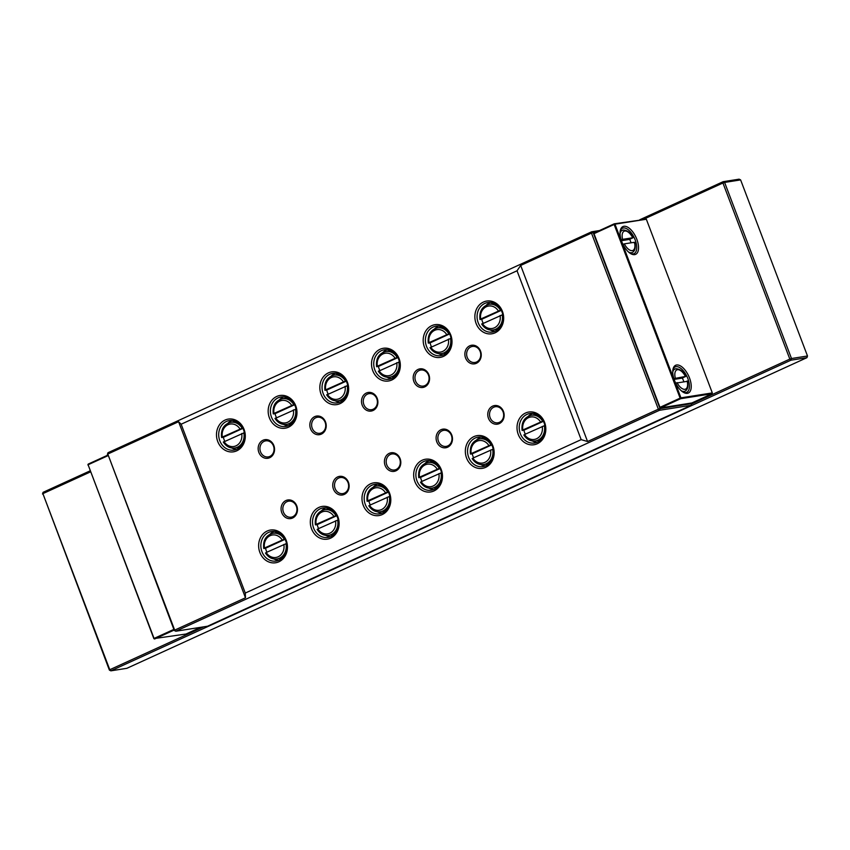 <?xml version="1.0" encoding="UTF-8"?>
<svg xmlns="http://www.w3.org/2000/svg" width="850" height="850" viewBox="0 0 850 850"><rect width="100%" height="100%" fill="white"/><g stroke="black" fill="none" stroke-linecap="round" stroke-linejoin="round"><path stroke-width="1.27" d="M623.921 226.291A15.268 7.406 -114.6 0 1 636.82 239.275A15.268 7.406 -114.6 0 1 634.684 254.628A15.268 7.406 -114.6 0 1 630.849 253.725A15.268 7.406 -114.6 0 1 620.287 230.605A15.268 7.406 -114.6 0 1 623.921 226.291M630.254 253.353A13.961 6.768 65.4 0 0 633.197 253.895A13.961 6.768 65.4 0 0 634.068 253.629A13.961 6.768 65.4 0 0 634.801 238.977A13.961 6.768 65.4 0 0 623.347 227.97A13.961 6.768 65.4 0 0 622.466 228.225A13.961 6.768 65.4 0 0 620.171 231.296M676.6 364.99A15.268 7.406 -114.6 0 1 689.509 377.974A15.268 7.406 -114.6 0 1 687.374 393.327A15.268 7.406 -114.6 0 1 683.538 392.413A15.268 7.406 -114.6 0 1 672.977 369.304A15.268 7.406 -114.6 0 1 676.6 364.99M682.933 392.052A13.961 6.768 65.4 0 0 685.876 392.594A13.961 6.768 65.4 0 0 686.758 392.328A13.961 6.768 65.4 0 0 687.491 377.676A13.961 6.768 65.4 0 0 676.026 366.669A13.961 6.768 65.4 0 0 675.155 366.924A13.961 6.768 65.4 0 0 672.86 369.994M632.251 238.212L632.729 237.756A10.551 5.121 65.4 0 0 624.803 231.019A10.551 5.121 65.4 0 0 622.604 239.349L632.729 237.756L629.669 239.392A12.176 5.907 -114.6 0 1 631.061 242.813M683.751 381.512A12.176 5.907 65.4 0 0 682.359 378.091L685.419 376.454L673.179 378.771M684.941 376.911L685.419 376.454A10.551 5.121 65.4 0 0 677.492 369.707A10.551 5.121 65.4 0 0 675.293 378.048M674.9 383.286L686.662 381.438M634.451 242.282L624.325 243.876A10.551 5.121 65.4 0 0 632.251 250.612A10.551 5.121 65.4 0 0 634.451 242.282L633.972 242.739M682.359 378.091L674.124 379.387M622.211 244.598L624.325 243.876M621.435 240.699L629.669 239.392M622.604 239.349L620.5 240.072M680.946 397.853L712.311 392.913L646.34 219.236L614.975 224.188L680.946 397.853L680.117 398.14L614.146 224.474L593.991 233.676L659.961 407.352L680.117 398.14L680.659 398.692L680.946 397.853M712.024 393.752L680.659 398.692L660.514 407.904L691.868 402.953L712.024 393.752L712.311 392.913M646.34 219.236L614.231 223.816L614.146 224.474L614.975 224.188L614.231 223.816L594.076 233.028L593.991 233.676M660.514 407.904L659.961 407.352M174.133 630.073L154.615 638.987L153.861 638.626L88.092 464.759L154.062 638.435L173.867 629.393M153.861 638.626L185.969 634.036L200.749 627.289M87.89 464.95L88.177 464.111L107.695 455.196M107.897 455.717L88.092 464.759L88.177 464.111M807.5 355.991L740.616 179.903L724.614 182.431L791.499 358.519L807.5 355.991L806.926 357.669L790.925 360.198L110.882 670.831L126.884 668.302L806.926 357.669M691.677 403.92L789.831 359.093L790.925 360.198L791.499 358.519L789.831 359.093L722.936 183.005L724.614 182.431L723.116 181.698L739.117 179.169L740.616 179.903M90.525 471.877L42.893 493.638L43.074 492.331L90.132 470.836M639.71 219.799L723.116 181.698L722.936 183.005L643.801 219.151M109.384 670.097L110.882 670.831L109.384 670.097L42.893 493.638L109.777 669.726L203.692 626.832M43.074 492.331L42.5 494.009M269.673 457.725A9.414 8.16 81 0 1 258.857 452.402A9.414 8.16 81 0 1 263.033 440.236A9.414 8.16 81 0 1 273.849 445.549A9.414 8.16 81 0 1 269.673 457.725M264.127 441.341A8.117 7.034 -99 0 0 260.238 450.914A8.117 7.034 -99 0 0 268.26 456.896A8.117 7.034 -99 0 0 269.854 456.408A8.117 7.034 -99 0 0 273.743 446.834A8.117 7.034 -99 0 0 265.731 440.853A8.117 7.034 -99 0 0 264.127 441.341M321.353 434.116A9.414 8.16 81 0 1 310.537 428.793A9.414 8.16 81 0 1 314.712 416.627A9.414 8.16 81 0 1 325.518 421.951A9.414 8.16 81 0 1 321.353 434.116M315.807 417.733A8.117 7.034 -99 0 0 311.918 427.306A8.117 7.034 -99 0 0 319.94 433.288A8.117 7.034 -99 0 0 321.534 432.809A8.117 7.034 -99 0 0 325.422 423.236A8.117 7.034 -99 0 0 317.401 417.254A8.117 7.034 -99 0 0 315.807 417.733M373.022 410.507A9.414 8.16 81 0 1 362.206 405.184A9.414 8.16 81 0 1 366.382 393.019A9.414 8.16 81 0 1 377.198 398.342A9.414 8.16 81 0 1 373.022 410.507M367.476 394.124A8.117 7.034 -99 0 0 363.587 403.707A8.117 7.034 -99 0 0 371.609 409.689A8.117 7.034 -99 0 0 373.203 409.201A8.117 7.034 -99 0 0 377.092 399.627A8.117 7.034 -99 0 0 369.081 393.646A8.117 7.034 -99 0 0 367.476 394.124M424.703 386.909A9.414 8.16 81 0 1 413.886 381.586A9.414 8.16 81 0 1 418.062 369.421A9.414 8.16 81 0 1 428.868 374.744A9.414 8.16 81 0 1 424.703 386.909M419.156 370.526A8.117 7.034 -99 0 0 415.267 380.099A8.117 7.034 -99 0 0 423.289 386.081A8.117 7.034 -99 0 0 424.883 385.603A8.117 7.034 -99 0 0 428.772 376.019A8.117 7.034 -99 0 0 420.75 370.037A8.117 7.034 -99 0 0 419.156 370.526M292.581 518.022A9.414 8.16 81 0 1 281.764 512.699A9.414 8.16 81 0 1 285.94 500.533A9.414 8.16 81 0 1 296.756 505.856A9.414 8.16 81 0 1 292.581 518.022M287.034 501.638A8.117 7.034 -99 0 0 283.146 511.211A8.117 7.034 -99 0 0 291.168 517.193A8.117 7.034 -99 0 0 292.761 516.715A8.117 7.034 -99 0 0 296.65 507.142A8.117 7.034 -99 0 0 288.639 501.16A8.117 7.034 -99 0 0 287.034 501.638M344.261 494.424A9.414 8.16 81 0 1 333.444 489.101A9.414 8.16 81 0 1 337.609 476.935A9.414 8.16 81 0 1 348.426 482.248A9.414 8.16 81 0 1 344.261 494.424M338.714 478.04A8.117 7.034 -99 0 0 334.826 487.613A8.117 7.034 -99 0 0 342.837 493.595A8.117 7.034 -99 0 0 344.441 493.106A8.117 7.034 -99 0 0 348.33 483.533A8.117 7.034 -99 0 0 340.308 477.551A8.117 7.034 -99 0 0 338.714 478.04M395.93 470.815A9.414 8.16 81 0 1 385.114 465.492A9.414 8.16 81 0 1 389.289 453.326A9.414 8.16 81 0 1 400.106 458.649A9.414 8.16 81 0 1 395.93 470.815M390.384 454.431A8.117 7.034 -99 0 0 386.495 464.004A8.117 7.034 -99 0 0 394.517 469.986A8.117 7.034 -99 0 0 396.111 469.508A8.117 7.034 -99 0 0 399.999 459.935A8.117 7.034 -99 0 0 391.988 453.953A8.117 7.034 -99 0 0 390.384 454.431M447.61 447.206A9.414 8.16 81 0 1 436.794 441.883A9.414 8.16 81 0 1 440.969 429.717A9.414 8.16 81 0 1 451.775 435.041A9.414 8.16 81 0 1 447.61 447.206M442.064 430.822A8.117 7.034 -99 0 0 438.175 440.406A8.117 7.034 -99 0 0 446.197 446.388A8.117 7.034 -99 0 0 447.791 445.899A8.117 7.034 -99 0 0 451.679 436.326A8.117 7.034 -99 0 0 443.658 430.344A8.117 7.034 -99 0 0 442.064 430.822M236.969 449.193A14.939 12.952 -99 0 0 243.578 429.898A14.939 12.952 -99 0 0 229.362 420.569A14.939 12.952 -99 0 0 226.429 421.451A14.939 12.952 -99 0 0 219.81 440.757A14.939 12.952 -99 0 0 234.026 450.086A14.939 12.952 -99 0 0 236.969 449.193M244.077 429.431A16.564 14.354 81 0 1 236.736 450.829A16.564 14.354 81 0 1 217.717 441.469A16.564 14.354 81 0 1 225.059 420.07A16.564 14.354 81 0 1 244.077 429.431M236.534 449.374A14.939 12.952 81 0 1 231.827 448.003M227.917 423.215A14.939 12.952 81 0 1 231.551 420.644A14.939 12.952 81 0 1 231.976 420.463M288.639 425.584A14.939 12.952 -99 0 0 295.258 406.289A14.939 12.952 -99 0 0 281.042 396.961A14.939 12.952 -99 0 0 278.099 397.853A14.939 12.952 -99 0 0 271.49 417.148A14.939 12.952 -99 0 0 285.696 426.477A14.939 12.952 -99 0 0 288.639 425.584M295.747 405.822A16.564 14.354 81 0 1 288.416 427.221A16.564 14.354 81 0 1 269.397 417.86A16.564 14.354 81 0 1 276.728 396.472A16.564 14.354 81 0 1 295.747 405.822M288.214 425.776A14.939 12.952 81 0 1 283.507 424.405M279.597 399.617A14.939 12.952 81 0 1 283.22 397.046A14.939 12.952 81 0 1 283.645 396.854M340.319 401.986A14.939 12.952 -99 0 0 346.928 382.691A14.939 12.952 -99 0 0 332.722 373.362A14.939 12.952 -99 0 0 329.779 374.244A14.939 12.952 -99 0 0 323.159 393.539A14.939 12.952 -99 0 0 337.376 402.868A14.939 12.952 -99 0 0 340.319 401.986M347.427 382.224A16.564 14.354 81 0 1 340.085 403.623A16.564 14.354 81 0 1 321.066 394.262A16.564 14.354 81 0 1 328.408 372.863A16.564 14.354 81 0 1 347.427 382.224M339.883 402.167A14.939 12.952 81 0 1 335.176 400.796M331.266 376.008A14.939 12.952 81 0 1 334.9 373.437A14.939 12.952 81 0 1 335.325 373.256M391.988 378.377A14.939 12.952 -99 0 0 398.608 359.082A14.939 12.952 -99 0 0 384.391 349.754A14.939 12.952 -99 0 0 381.448 350.646A14.939 12.952 -99 0 0 374.839 369.941A14.939 12.952 -99 0 0 389.045 379.27A14.939 12.952 -99 0 0 391.988 378.377M399.096 358.615A16.564 14.354 81 0 1 391.765 380.014A16.564 14.354 81 0 1 372.746 370.653A16.564 14.354 81 0 1 380.078 349.265A16.564 14.354 81 0 1 399.096 358.615M391.563 378.569A14.939 12.952 81 0 1 386.856 377.188M382.946 352.41A14.939 12.952 81 0 1 386.569 349.828A14.939 12.952 81 0 1 386.994 349.647M443.668 354.779A14.939 12.952 -99 0 0 450.277 335.474A14.939 12.952 -99 0 0 436.071 326.145A14.939 12.952 -99 0 0 433.128 327.038A14.939 12.952 -99 0 0 426.509 346.332A14.939 12.952 -99 0 0 440.725 355.661A14.939 12.952 -99 0 0 443.668 354.779M450.776 335.017A16.564 14.354 81 0 1 443.434 356.405A16.564 14.354 81 0 1 424.416 347.055A16.564 14.354 81 0 1 431.757 325.656A16.564 14.354 81 0 1 450.776 335.017M443.233 354.96A14.939 12.952 81 0 1 438.526 353.589M434.616 328.801A14.939 12.952 81 0 1 438.249 326.23A14.939 12.952 81 0 1 438.674 326.039M283.858 544.457A11.369 9.849 -99 0 1 278.173 556.782A11.369 9.849 -99 0 1 266.188 552.532L285.972 543.734A12.994 11.262 81 0 1 279.544 558.163A12.994 11.262 81 0 1 276.994 558.939C272.212 559.47 268.366 557.494 265.455 552.999M335.527 520.859A11.369 9.849 -99 0 1 329.853 533.184A11.369 9.849 -99 0 1 317.868 528.923L337.652 520.126A12.994 11.262 81 0 1 331.224 534.565A12.994 11.262 81 0 1 328.663 535.33C323.882 535.872 320.036 533.885 317.124 529.391M387.207 497.25A11.369 9.849 -99 0 1 381.522 509.575A11.369 9.849 -99 0 1 369.538 505.314L389.321 496.517A12.994 11.262 81 0 1 382.893 510.956A12.994 11.262 81 0 1 380.343 511.732C375.562 512.263 371.716 510.276 368.804 505.782M438.887 473.641A11.369 9.849 -99 0 1 433.203 485.966A11.369 9.849 -99 0 1 421.217 481.716L441.001 472.919A12.994 11.262 81 0 1 434.573 487.348A12.994 11.262 81 0 1 432.013 488.123C427.231 488.654 423.385 486.678 420.474 482.184M490.556 450.043A11.369 9.849 -99 0 1 484.872 462.368A11.369 9.849 -99 0 1 472.887 458.108L492.671 449.31A12.994 11.262 81 0 1 486.243 463.749A12.994 11.262 81 0 1 483.692 464.525C478.911 465.056 475.065 463.069 472.154 458.575M279.108 560.15A14.939 12.952 -99 0 0 285.728 540.855A14.939 12.952 -99 0 0 271.511 531.526A14.939 12.952 -99 0 0 268.579 532.408A14.939 12.952 -99 0 0 261.959 551.714A14.939 12.952 -99 0 0 276.176 561.043A14.939 12.952 -99 0 0 279.108 560.15M286.227 540.388A16.564 14.354 81 0 1 278.885 561.786A16.564 14.354 81 0 1 259.866 552.426A16.564 14.354 81 0 1 267.208 531.027A16.564 14.354 81 0 1 286.227 540.388M330.788 536.552A14.939 12.952 -99 0 0 337.408 517.246A14.939 12.952 -99 0 0 323.191 507.918A14.939 12.952 -99 0 0 320.248 508.81A14.939 12.952 -99 0 0 313.639 528.105A14.939 12.952 -99 0 0 327.845 537.434A14.939 12.952 -99 0 0 330.788 536.552M337.896 516.789A16.564 14.354 81 0 1 330.565 538.178A16.564 14.354 81 0 1 311.546 528.827A16.564 14.354 81 0 1 318.877 507.429A16.564 14.354 81 0 1 337.896 516.789M382.468 512.943A14.939 12.952 -99 0 0 389.077 493.648A14.939 12.952 -99 0 0 374.871 484.319A14.939 12.952 -99 0 0 371.928 485.201A14.939 12.952 -99 0 0 365.309 504.507A14.939 12.952 -99 0 0 379.525 513.836A14.939 12.952 -99 0 0 382.468 512.943M389.576 493.181A16.564 14.354 81 0 1 382.234 514.579A16.564 14.354 81 0 1 363.216 505.219A16.564 14.354 81 0 1 370.558 483.82A16.564 14.354 81 0 1 389.576 493.181M434.138 489.334A14.939 12.952 -99 0 0 440.757 470.039A14.939 12.952 -99 0 0 426.541 460.711A14.939 12.952 -99 0 0 423.598 461.603A14.939 12.952 -99 0 0 416.989 480.898A14.939 12.952 -99 0 0 431.194 490.227A14.939 12.952 -99 0 0 434.138 489.334M441.246 469.572A16.564 14.354 81 0 1 433.914 490.971A16.564 14.354 81 0 1 414.896 481.61A16.564 14.354 81 0 1 422.227 460.222A16.564 14.354 81 0 1 441.246 469.572M485.817 465.736A14.939 12.952 -99 0 0 492.426 446.431A14.939 12.952 -99 0 0 478.221 437.112A14.939 12.952 -99 0 0 475.277 437.994A14.939 12.952 -99 0 0 468.658 457.289A14.939 12.952 -99 0 0 482.874 466.618A14.939 12.952 -99 0 0 485.817 465.736M492.926 445.974A16.564 14.354 81 0 1 485.584 467.373A16.564 14.354 81 0 1 466.565 458.012A16.564 14.354 81 0 1 473.907 436.613A16.564 14.354 81 0 1 492.926 445.974M278.29 532.525A12.994 11.262 -99 0 0 276.941 532.642L272.935 533.269A12.994 11.262 81 0 1 284.261 539.208L264.477 548.006A11.369 9.849 -99 0 1 270.151 535.681A11.369 9.849 -99 0 1 282.136 539.931M284.941 539.102L284.261 539.208M286.524 543.639L285.972 543.734M329.97 508.916A12.994 11.262 -99 0 0 328.61 509.033L324.615 509.671A12.994 11.262 81 0 1 335.931 515.599L316.147 524.397A11.369 9.849 -99 0 1 321.831 512.072A11.369 9.849 -99 0 1 333.816 516.332M336.621 515.493L335.931 515.599M338.204 520.041L337.652 520.126M381.639 485.318A12.994 11.262 -99 0 0 380.29 485.435L376.295 486.062A12.994 11.262 81 0 1 387.611 492.001L367.827 500.799A11.369 9.849 -99 0 1 373.501 488.474A11.369 9.849 -99 0 1 385.486 492.724M388.291 491.884L387.611 492.001M389.874 496.432L389.321 496.517M433.319 461.709A12.994 11.262 -99 0 0 431.97 461.826L427.964 462.464A12.994 11.262 81 0 1 439.28 468.392L419.496 477.19A11.369 9.849 -99 0 1 425.181 464.865A11.369 9.849 -99 0 1 437.166 469.126M439.971 468.286L439.28 468.392M441.554 472.834L441.001 472.919M484.989 438.111A12.994 11.262 -99 0 0 483.639 438.228L479.644 438.855A12.994 11.262 81 0 1 490.96 444.794L471.176 453.592A11.369 9.849 -99 0 1 476.861 441.256A11.369 9.849 -99 0 1 488.835 445.517M491.651 444.678L490.96 444.794M493.223 449.225L492.671 449.31M274.125 531.42A14.939 12.952 -99 0 0 273.7 531.601A14.939 12.952 -99 0 0 270.066 534.172M273.976 558.96A14.939 12.952 -99 0 0 278.683 560.341M325.794 507.811A14.939 12.952 -99 0 0 325.369 508.002A14.939 12.952 -99 0 0 321.736 510.574M325.656 535.362A14.939 12.952 -99 0 0 330.363 536.733M377.474 484.213A14.939 12.952 -99 0 0 377.049 484.394A14.939 12.952 -99 0 0 373.416 486.965M377.326 511.753A14.939 12.952 -99 0 0 382.033 513.124M429.144 460.604A14.939 12.952 -99 0 0 428.719 460.796A14.939 12.952 -99 0 0 425.096 463.367M429.006 488.155A14.939 12.952 -99 0 0 433.712 489.526M480.824 437.006A14.939 12.952 -99 0 0 480.399 437.187A14.939 12.952 -99 0 0 476.765 439.758M480.675 464.546A14.939 12.952 -99 0 0 485.382 465.917M476.372 363.301A9.414 8.16 81 0 1 465.566 357.978A9.414 8.16 81 0 1 469.731 345.812A9.414 8.16 81 0 1 480.547 351.135A9.414 8.16 81 0 1 476.372 363.301M470.826 346.917A8.117 7.034 -99 0 0 466.937 356.49A8.117 7.034 -99 0 0 474.959 362.472A8.117 7.034 -99 0 0 476.553 361.994A8.117 7.034 -99 0 0 480.452 352.421A8.117 7.034 -99 0 0 472.43 346.439A8.117 7.034 -99 0 0 470.826 346.917M499.279 423.608A9.414 8.16 81 0 1 488.463 418.285A9.414 8.16 81 0 1 492.639 406.119A9.414 8.16 81 0 1 503.455 411.442A9.414 8.16 81 0 1 499.279 423.608M493.733 407.224A8.117 7.034 -99 0 0 489.844 416.797A8.117 7.034 -99 0 0 497.866 422.779A8.117 7.034 -99 0 0 499.46 422.301A8.117 7.034 -99 0 0 503.349 412.717A8.117 7.034 -99 0 0 495.337 406.736A8.117 7.034 -99 0 0 493.733 407.224M495.337 331.171A14.939 12.952 -99 0 0 501.957 311.876A14.939 12.952 -99 0 0 487.741 302.547A14.939 12.952 -99 0 0 484.797 303.429A14.939 12.952 -99 0 0 478.189 322.734A14.939 12.952 -99 0 0 492.394 332.063A14.939 12.952 -99 0 0 495.337 331.171M502.446 311.408A16.564 14.354 81 0 1 495.114 332.807A16.564 14.354 81 0 1 476.096 323.446A16.564 14.354 81 0 1 483.427 302.047A16.564 14.354 81 0 1 502.446 311.408M494.913 331.351A14.939 12.952 81 0 1 490.206 329.981M486.296 305.192A14.939 12.952 81 0 1 489.919 302.621A14.939 12.952 81 0 1 490.354 302.441M542.236 426.434A11.369 9.849 -99 0 1 536.552 438.759A11.369 9.849 -99 0 1 524.567 434.509L544.351 425.712A12.994 11.262 81 0 1 537.923 440.141A12.994 11.262 81 0 1 535.362 440.916C530.581 441.447 526.734 439.471 523.823 434.977M537.487 442.127A14.939 12.952 -99 0 0 544.106 422.832A14.939 12.952 -99 0 0 529.89 413.504A14.939 12.952 -99 0 0 526.947 414.386A14.939 12.952 -99 0 0 520.338 433.691A14.939 12.952 -99 0 0 534.544 443.02A14.939 12.952 -99 0 0 537.487 442.127M544.595 422.365A16.564 14.354 81 0 1 537.264 443.764A16.564 14.354 81 0 1 518.245 434.403A16.564 14.354 81 0 1 525.576 413.004A16.564 14.354 81 0 1 544.595 422.365M536.669 414.502A12.994 11.262 -99 0 0 535.319 414.619L531.314 415.246A12.994 11.262 81 0 1 542.629 421.186L522.846 429.983A11.369 9.849 -99 0 1 528.53 417.658A11.369 9.849 -99 0 1 540.515 421.908M543.32 421.079L542.629 421.186M544.903 425.616L544.351 425.712M532.493 413.397A14.939 12.952 -99 0 0 532.068 413.578A14.939 12.952 -99 0 0 528.445 416.149M532.355 440.938A14.939 12.952 -99 0 0 537.062 442.319M502.754 314.659L481.897 324.02M494.519 303.546A12.994 11.262 -99 0 0 493.17 303.663L489.164 304.289A12.994 11.262 81 0 1 500.48 310.229L501.171 310.123M451.074 338.268L430.228 347.629M442.839 327.144A12.994 11.262 -99 0 0 441.49 327.271L437.495 327.898A12.994 11.262 81 0 1 448.811 333.827L449.501 333.721M399.404 361.877L378.547 371.237M391.17 350.752A12.994 11.262 -99 0 0 389.821 350.869L385.815 351.507A12.994 11.262 81 0 1 397.131 357.436L397.821 357.329M347.724 385.475L326.878 394.836M339.49 374.361A12.994 11.262 -99 0 0 338.141 374.478L334.146 375.105A12.994 11.262 81 0 1 345.461 381.044L346.141 380.928M296.055 409.084L275.198 418.444M287.821 397.959A12.994 11.262 -99 0 0 286.471 398.076L282.466 398.714A12.994 11.262 81 0 1 293.781 404.642L294.472 404.536M244.375 432.682L223.518 442.043M236.141 421.568A12.994 11.262 -99 0 0 234.791 421.685L230.786 422.312A12.994 11.262 81 0 1 242.112 428.251L242.792 428.145M174.292 630.498L175.78 631.231L207.528 626.227L691.209 405.28L659.462 410.295L175.78 631.231L174.292 630.498L107.791 454.038L174.686 630.126L245.48 597.784L178.585 421.706L107.791 454.038L107.971 452.731L591.653 231.795L599.463 230.562M596.222 232.05L593.151 232.528L660.036 408.616L691.783 403.601L691.549 403.006M245.48 597.784L245.289 593.056L181.146 424.214L178.585 421.706M245.289 593.056L581.166 439.631L517.034 270.778L181.146 424.214M224.804 441.224A12.994 11.262 81 0 1 223.401 437.272L221.808 437.527L222.328 437.049L242.112 428.251M243.822 432.767A12.994 11.262 81 0 1 237.394 447.206A12.994 11.262 81 0 1 234.844 447.982L238.839 447.344A12.994 11.262 -99 0 0 240.157 447.047M221.808 437.527L222.328 437.049A11.369 9.849 -99 0 1 228.002 424.724A11.369 9.849 -99 0 1 239.987 428.974M276.484 417.616A12.994 11.262 81 0 1 275.081 413.663L273.477 413.918L273.998 413.44L293.781 404.642M295.502 409.169A12.994 11.262 81 0 1 289.074 423.608A12.994 11.262 81 0 1 286.514 424.373L290.519 423.746A12.994 11.262 -99 0 0 291.837 423.438M273.477 413.918L273.998 413.44A11.369 9.849 -99 0 1 279.682 401.115A11.369 9.849 -99 0 1 291.667 405.376M328.153 394.017A12.994 11.262 81 0 1 326.751 390.065L325.157 390.309L325.678 389.842L345.461 381.044M347.172 385.56A12.994 11.262 81 0 1 340.744 399.999A12.994 11.262 81 0 1 338.194 400.775L342.189 400.138A12.994 11.262 -99 0 0 343.517 399.84M325.157 390.309L325.678 389.842A11.369 9.849 -99 0 1 331.362 377.517A11.369 9.849 -99 0 1 343.336 381.767M379.833 370.409A12.994 11.262 81 0 1 378.431 366.456L376.826 366.711L377.347 366.233L397.131 357.436M398.852 361.962A12.994 11.262 81 0 1 392.424 376.391A12.994 11.262 81 0 1 389.863 377.166L393.869 376.539A12.994 11.262 -99 0 0 395.186 376.231M376.826 366.711L377.347 366.233A11.369 9.849 -99 0 1 383.031 353.908A11.369 9.849 -99 0 1 395.016 358.169M431.502 346.8A12.994 11.262 81 0 1 430.1 342.858L428.506 343.103L429.027 342.624L448.811 333.827M450.521 338.353A12.994 11.262 81 0 1 444.093 352.793A12.994 11.262 81 0 1 441.543 353.558L445.538 352.931A12.994 11.262 -99 0 0 446.866 352.623M428.506 343.103L429.027 342.624A11.369 9.849 -99 0 1 434.711 330.299A11.369 9.849 -99 0 1 446.686 334.56M276.994 558.939L280.989 558.312A12.994 11.262 -99 0 0 282.306 558.004M328.663 535.33L332.669 534.703A12.994 11.262 -99 0 0 333.986 534.395M380.343 511.732L384.338 511.094A12.994 11.262 -99 0 0 385.656 510.797M432.013 488.123L436.018 487.496A12.994 11.262 -99 0 0 437.336 487.188M483.692 464.525L487.688 463.888A12.994 11.262 -99 0 0 489.016 463.59M483.183 323.202A12.994 11.262 81 0 1 481.78 319.249L480.176 319.504L480.696 319.026L500.48 310.229M502.201 314.744A12.994 11.262 81 0 1 495.773 329.184A12.994 11.262 81 0 1 493.212 329.959L497.218 329.322A12.994 11.262 -99 0 0 498.536 329.024M480.176 319.504L480.696 319.026A11.369 9.849 -99 0 1 486.381 306.701A11.369 9.849 -99 0 1 498.366 310.951M535.362 440.916L539.367 440.289A12.994 11.262 -99 0 0 540.685 439.981M581.166 439.631L587.562 441.533L520.678 265.444L517.034 270.778M587.562 441.533L658.357 409.19L591.472 233.102L520.678 265.444M543.437 421.303L523.929 430.206A12.994 11.262 -99 0 0 525.332 434.159M523.929 430.206L522.325 430.461M481.78 319.249L501.288 310.335M658.357 409.19L659.462 410.295L660.036 408.616L658.357 409.19M591.472 233.102L593.151 232.528L591.653 231.795L591.472 233.102M691.783 403.601L691.209 405.28M107.971 452.731L107.397 454.41M491.757 444.901L472.249 453.815A12.994 11.262 -99 0 0 473.652 457.757M472.249 453.815L470.656 454.059M440.087 468.509L420.58 477.413A12.994 11.262 -99 0 0 421.983 481.366M420.58 477.413L418.976 477.668M388.408 492.108L368.9 501.022A12.994 11.262 -99 0 0 370.303 504.974M368.9 501.022L367.306 501.277M336.738 515.716L317.231 524.62A12.994 11.262 -99 0 0 318.633 528.572M317.231 524.62L315.626 524.875M285.058 539.325L265.551 548.229A12.994 11.262 -99 0 0 266.953 552.181M265.551 548.229L263.957 548.484M430.1 342.858L449.608 333.944M378.431 366.456L397.938 357.553M326.751 390.065L346.258 381.151M275.081 413.663L294.589 404.759M223.401 437.272L242.909 428.358M620.054 233.495A12.176 5.907 -114.6 0 1 622.179 230.329A12.176 5.907 -114.6 0 1 622.944 230.095M634.684 242.292C635.864 247.637 635.067 251.037 632.294 252.482A12.176 5.907 -114.6 0 1 631.529 252.716A12.176 5.907 -114.6 0 1 628.511 252.014M672.743 372.194A12.176 5.907 -114.6 0 1 674.857 369.027A12.176 5.907 -114.6 0 1 675.622 368.794M687.374 380.991C688.553 386.336 687.756 389.736 684.983 391.181A12.176 5.907 -114.6 0 1 684.218 391.404A12.176 5.907 -114.6 0 1 681.201 390.703M677.014 382.574A10.551 5.121 65.4 0 0 684.941 389.311A10.551 5.121 65.4 0 0 687.129 380.97M270.385 534.044A12.994 11.262 81 0 1 272.935 533.269C265.965 535.213 262.894 540.271 263.734 548.463M322.054 510.436A12.994 11.262 81 0 1 324.615 509.671C317.645 511.604 314.574 516.673 315.403 524.864M373.734 486.837A12.994 11.262 81 0 1 376.295 486.062C369.314 487.996 366.244 493.064 367.083 501.256M425.404 463.229A12.994 11.262 81 0 1 427.964 462.464C420.994 464.397 417.924 469.455 418.752 477.647M477.084 439.631A12.994 11.262 81 0 1 479.644 438.855C472.664 440.789 469.593 445.857 470.433 454.049M528.753 416.022A12.994 11.262 81 0 1 531.314 415.246C524.344 417.191 521.273 422.248 522.102 430.44M482.418 323.553A11.369 9.849 -99 0 0 494.402 327.803A11.369 9.849 -99 0 0 500.087 315.478M486.614 305.065A12.994 11.262 81 0 1 489.164 304.289C482.194 306.234 479.124 311.291 479.953 319.483M430.737 347.151A11.369 9.849 -99 0 0 442.723 351.411A11.369 9.849 -99 0 0 448.407 339.086M434.934 328.674A12.994 11.262 81 0 1 437.495 327.898C430.514 329.832 427.444 334.9 428.283 343.092M379.068 370.759A11.369 9.849 -99 0 0 391.053 375.009A11.369 9.849 -99 0 0 396.737 362.684M383.254 352.272A12.994 11.262 81 0 1 385.815 351.507C378.845 353.441 375.774 358.498 376.603 366.69M327.388 394.358A11.369 9.849 -99 0 0 339.373 398.618A11.369 9.849 -99 0 0 345.058 386.293M331.585 375.881A12.994 11.262 81 0 1 334.146 375.105C327.165 377.039 324.094 382.107 324.934 390.299M275.719 417.966A11.369 9.849 -99 0 0 287.704 422.227A11.369 9.849 -99 0 0 293.377 409.891M279.905 399.479A12.994 11.262 81 0 1 282.466 398.714C275.496 400.647 272.425 405.705 273.254 413.897M224.039 441.575A11.369 9.849 -99 0 0 236.024 445.825A11.369 9.849 -99 0 0 241.708 433.5M228.236 423.087A12.994 11.262 81 0 1 230.786 422.312C223.816 424.246 220.745 429.314 221.584 437.506M632.963 237.766C630.796 232.9 627.555 230.318 623.263 229.999L620.192 231.232M685.653 376.465C683.485 371.599 680.244 369.017 675.941 368.698L672.881 369.931M684.983 391.181L682.996 392.084M632.294 252.482L630.317 253.385M493.212 329.959C488.431 330.491 484.585 328.514 481.674 324.009M441.543 353.558C436.762 354.099 432.916 352.112 430.004 347.618M389.863 377.166C385.082 377.697 381.236 375.721 378.324 371.227M338.194 400.775C333.413 401.306 329.566 399.319 326.655 394.825M286.514 424.373C281.733 424.904 277.886 422.928 274.975 418.434M234.844 447.982C230.063 448.513 226.217 446.537 223.306 442.032"/></g></svg>
